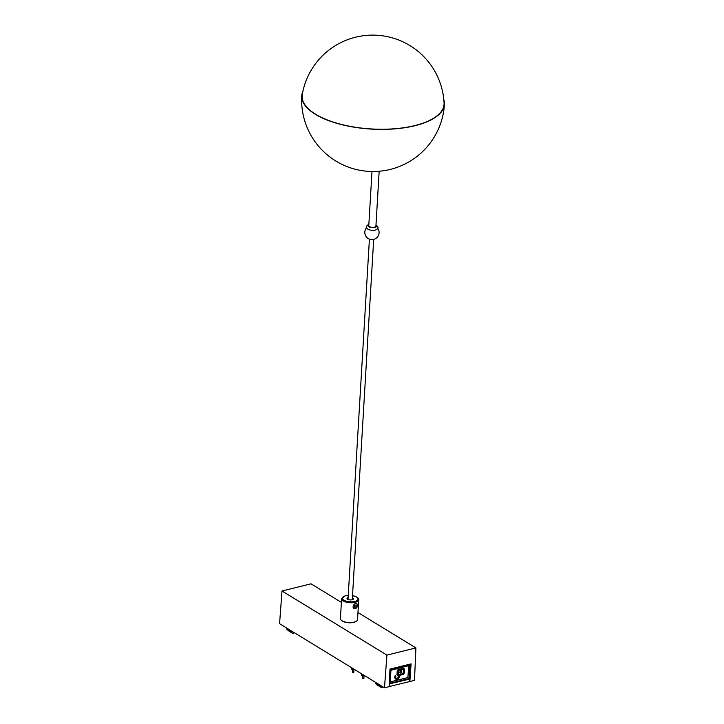 <?xml version="1.0" encoding="UTF-8"?>
<svg xmlns="http://www.w3.org/2000/svg" width="724" height="724" viewBox="0 0 724 724"><rect width="100%" height="100%" fill="white"/><g stroke="black" fill="none" stroke-linecap="round" stroke-linejoin="round"><path stroke-width="1.09" d="M282.007 590.992L279.573 623.69L384.48 687.8L386.915 655.102L282.007 590.992L311.012 583.816L341.384 602.377M357.964 612.513L415.92 647.926L414.49 680.379L409.838 681.528L411.087 663.881L389.964 669.112L389.123 686.651L384.48 687.8M415.92 647.926L386.915 655.102M352.796 669.781L353.692 669.881M362.869 675.935L363.765 676.035M400.254 672.904A0.932 0.679 -58.6 0 1 400.236 671.438L400.49 671.591A0.932 0.679 -58.6 0 0 401.15 672.877A0.932 0.679 -58.6 0 0 401.304 671.392L401.177 670.406L400.49 671.591M389.25 683.927L409.694 679.103L410.336 664.071M409.811 665.356L390.788 670.062L390.173 683.221L409.105 678.533L409.811 665.356L390.924 670.315L390.173 683.221M389.241 684.053L390.028 669.356L410.671 664.252M409.105 678.533L407.874 677.537L408.752 665.908M390.417 681.854L407.874 677.537M396.182 678.343A1.819 1.321 121.4 0 0 398.363 676.904L398.462 675.61M397.548 675.456A1.52 1.104 -58.6 0 1 396.978 674.397L397.168 671.22A1.52 1.104 -58.6 0 1 398.481 669.528L403.06 668.397A1.52 1.104 -58.6 0 1 403.883 668.578M395.729 679.094A2.688 1.955 -58.6 0 1 395.594 679.021A2.688 1.955 -58.6 0 1 394.824 677.637L394.924 675.954L395.612 675.718M398.725 675.546L398.616 677.058A1.819 1.321 -58.6 0 1 396.299 678.433A1.819 1.321 -58.6 0 1 395.784 677.51L395.865 675.935L395.367 675.854L395.078 677.791A2.688 1.955 -58.6 0 0 395.847 679.175A2.688 1.955 -58.6 0 0 399.386 676.678L399.458 675.365L402.951 674.506A1.52 1.104 -58.6 0 0 404.264 672.813L404.454 669.637A1.52 1.104 -58.6 0 0 403.304 668.551L398.725 669.682A1.52 1.104 -58.6 0 0 397.422 671.374L397.232 674.551A1.52 1.104 -58.6 0 0 398.372 675.637L398.725 675.546M403.006 673.664L398.146 674.768L398.68 670.524L403.259 669.392L403.711 669.818L403.006 673.664L398.426 674.804M402.752 673.51L403.521 672.994M403.711 669.818L403.268 672.84M400.236 671.438L400.481 670.361L401.096 670.352M409.694 679.094L409.757 681.546L389.123 686.578M351.393 667.582L351.366 668.768A1.991 0.815 3.4 0 0 351.755 669.275A1.991 0.815 3.4 0 0 354.633 669.564M361.466 673.736L361.439 674.922A1.991 0.815 3.4 0 0 361.819 675.429A1.991 0.815 3.4 0 0 364.706 675.718M389.367 684.126L389.204 686.633M291.826 631.183L291.129 631.862L292.722 633.373L288.523 630.803L286.885 629.265L287.573 628.577M292.722 633.373L293.881 633.084L293.944 632.468M291.166 631.346L286.912 628.74M382.48 686.578L382.426 687.194L381.258 687.483L379.666 685.972L380.362 685.284M376.109 682.687L375.421 683.375L377.059 684.913L381.258 687.483M375.448 682.85L379.702 685.447M291.129 631.862L286.885 629.265M379.666 685.972L375.421 683.375M356.344 621.219A8.145 3.312 -176.6 0 1 356.154 621.364A8.145 3.312 -176.6 0 1 354.09 622.287A8.145 3.312 -176.6 0 1 341.601 620.504A8.145 3.312 -176.6 0 1 341.429 620.332M341.601 598.748L340.425 618.558A8.579 3.493 3.4 0 0 341.23 620.16A8.579 3.493 3.4 0 0 354.389 622.052A8.579 3.493 3.4 0 0 356.561 621.074A8.579 3.493 3.4 0 0 357.547 619.572L358.724 599.771A8.579 3.493 -176.6 0 1 355.565 602.241A8.579 3.493 -176.6 0 1 346.389 602.214A8.579 3.493 -176.6 0 1 341.601 598.748L345.022 595.843L348.253 595.345M352.398 597.762A3.213 1.312 -176.6 0 1 353.041 599.363A3.213 1.312 -176.6 0 1 352.226 599.725A3.213 1.312 -176.6 0 1 347.294 599.019A3.213 1.312 -176.6 0 1 348.117 597.508M352.606 599.599A2.498 1.023 3.4 0 0 352.66 599.409A2.498 1.023 3.4 0 0 352.335 598.866M348.054 598.612A2.498 1.023 3.4 0 0 347.665 599.11A2.498 1.023 3.4 0 0 347.701 599.309M355.946 603.472A2.86 1.982 118.9 0 0 353.357 605.698A2.86 1.982 118.9 0 0 353.946 608.649A2.86 1.982 118.9 0 0 354.715 608.83A2.86 1.982 118.9 0 0 357.303 606.603A2.86 1.982 118.9 0 0 356.715 603.644A2.86 1.982 118.9 0 0 355.946 603.472M354.724 605.11L354.235 607.246L355.937 607.192L356.425 605.056L354.724 605.11M354.434 606.368L355.937 607.192M302.885 91.387A71.459 29.096 3.4 0 0 301.763 95.812A71.459 29.096 3.4 0 0 327.375 120.157A71.459 29.096 3.4 0 0 427.875 121.433A71.459 29.096 3.4 0 0 444.427 104.292A71.459 29.096 3.4 0 0 443.839 99.767M368.851 224.476L368.407 224.648C366.416 225.635 366.045 226.992 367.303 228.721A5.34 2.172 3.4 0 0 368.797 229.626A5.34 2.172 3.4 0 0 376.308 229.716A5.34 2.172 3.4 0 0 377.023 229.3L377.973 227.58L377.774 226.54L375.982 224.902M372 171.498L368.778 225.725A3.575 1.457 3.4 0 0 371.086 227.236A3.575 1.457 3.4 0 0 375.086 227.01A3.575 1.457 3.4 0 0 375.91 226.15L379.168 171.253M369.611 239.192A3.113 1.267 3.4 0 0 370.326 239.409A3.113 1.267 3.4 0 0 372.751 239.553A7.15 7.15 0 0 0 377.792 228.322M444.074 102.917A71.097 28.951 -176.6 0 1 351.954 126.682A71.097 28.951 -176.6 0 1 302.27 94.545M352.905 669.637L353.728 669.691M352.651 672.134L353.674 672.198M362.968 675.791L363.801 675.845M362.724 678.288L363.747 678.352M348.244 595.409A7.864 3.204 3.4 0 0 345.257 595.879A7.864 3.204 3.4 0 0 344.108 600.323A7.864 3.204 3.4 0 0 355.149 601.345A7.864 3.204 3.4 0 0 357.909 598.386A7.864 3.204 3.4 0 0 352.525 595.662M368.833 224.766A4.29 1.747 3.4 0 0 369.747 227.2A4.29 1.747 3.4 0 0 375.629 227.218A4.29 1.747 3.4 0 0 375.964 225.182M352.271 669.202L353.819 669.908L354.407 669.329M353.946 669.872L353.801 672.361L352.516 672.288L352.66 669.791M362.335 675.356L363.891 676.062L364.48 675.483M364.018 676.026L363.873 678.515L362.588 678.442L362.733 675.954M358.724 599.771L358.226 598.241L356.796 597.029L352.525 595.599M352.28 599.707L373.693 239.382M348.009 599.454L369.412 239.128M301.763 95.812A71.459 71.459 0 0 0 347.113 166.62A71.459 71.459 0 0 0 444.427 104.292M366.652 227.662A7.15 7.15 0 0 0 370.326 239.409M444.065 102.799A71.459 71.459 0 0 0 302.207 94.907"/></g></svg>
